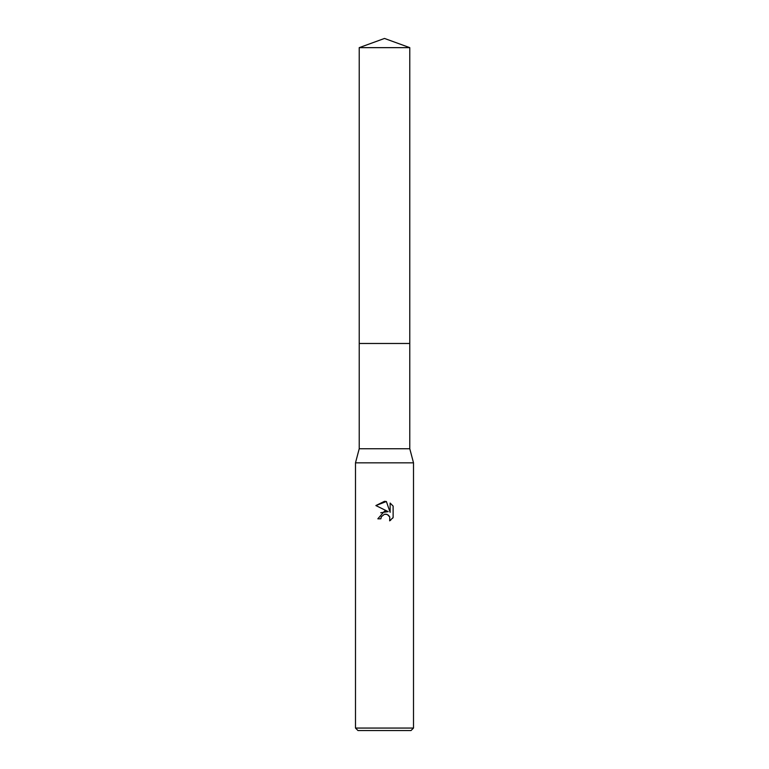 <?xml version="1.0" encoding="UTF-8"?>
<svg xmlns="http://www.w3.org/2000/svg" width="769" height="769" viewBox="0 0 769 769"><rect width="100%" height="100%" fill="white"/><g stroke="black" fill="none" stroke-linecap="round" stroke-linejoin="round"><path stroke-width="1.15" d="M359.219 47.649L409.781 47.649L384.5 38.45L359.219 47.649L359.219 343.474L409.781 343.474L409.781 448.74L413.511 462.832L413.511 728.06L355.489 728.06L357.979 730.55L411.021 730.55L413.511 728.06M409.781 47.649L409.781 343.474L359.219 343.474L359.219 448.74L409.781 448.74M359.219 448.74L355.489 462.832L413.511 462.832M381.366 516.701L384.481 514.259L381.366 516.701L380.876 518.806L377.829 518.806L384.5 511.174L388.191 511.625L375.878 505.56L384.5 501.311L386.374 501.513L390.133 512.337L390.133 503.061L393.122 506.089L393.122 517.527L389.652 520.844L389.787 516.999L387.288 514.49L384.5 514.25L386.403 514.23M380.876 518.806L381.184 517.104M388.364 515.124L389.787 516.999L389.652 520.844L390.806 520.055M392.546 518.325L393.122 517.527M388.191 511.625L380.713 512.769M393.122 506.089L390.133 503.061M386.374 501.513L375.878 505.56M355.489 462.832L355.489 728.06"/></g></svg>
